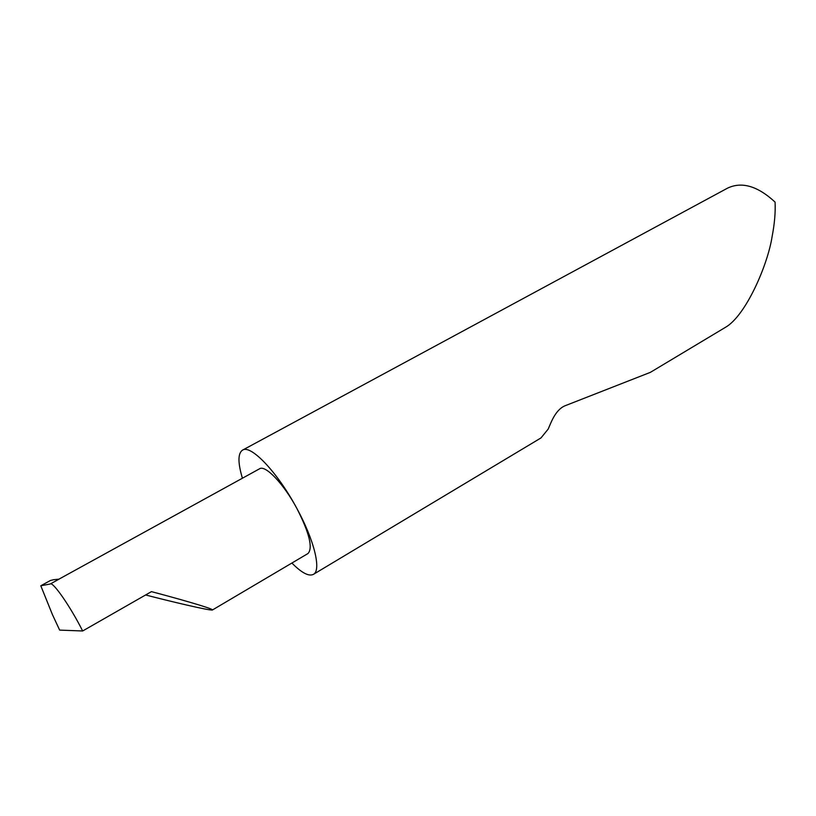 <?xml version="1.0" encoding="UTF-8"?>
<svg xmlns="http://www.w3.org/2000/svg" width="816" height="816" viewBox="0 0 816 816"><rect width="100%" height="100%" fill="white"/><g stroke="black" fill="none" stroke-linecap="round" stroke-linejoin="round"><path stroke-width="1.22" d="M82.651 630.982C70.594 606.839 52.724 581.145 50.245 584.001L40.8 585.776L52.438 614.621L59.65 630.105L82.651 630.982L151.429 591.641C172.441 597.118 213.353 608.563 212.466 609.96C210.691 611.062 168.167 600.841 145.615 594.966M291.883 563.04C301.675 572.924 308.876 576.688 313.477 574.331C321.473 570.313 314.425 540.529 296.871 508.45C309.346 532.919 313.058 547.944 308.03 553.503L212.466 609.96M724.792 327.726L725.169 327.502C745.6 316.22 767.754 265.047 772.099 236.62C774.588 223.706 775.577 212.191 775.067 202.082C757.605 185.987 741.754 181.346 727.515 188.159L242.434 450.187C237.823 453.472 237.823 462.815 242.413 478.227M313.477 574.331L540.977 437.937L548.189 429.073C550.514 424.014 554.9 410.356 564.56 405.96L650.352 372.361M58.946 579.156L259.519 468.812C265.241 464.559 283.703 483.776 296.871 508.45C277.44 472.066 250.563 444.077 242.434 450.187M50.245 584.001L59.068 579.146L53.652 579.707L50.48 580.462L40.8 585.776M725.169 327.502L650.24 372.433"/></g></svg>
